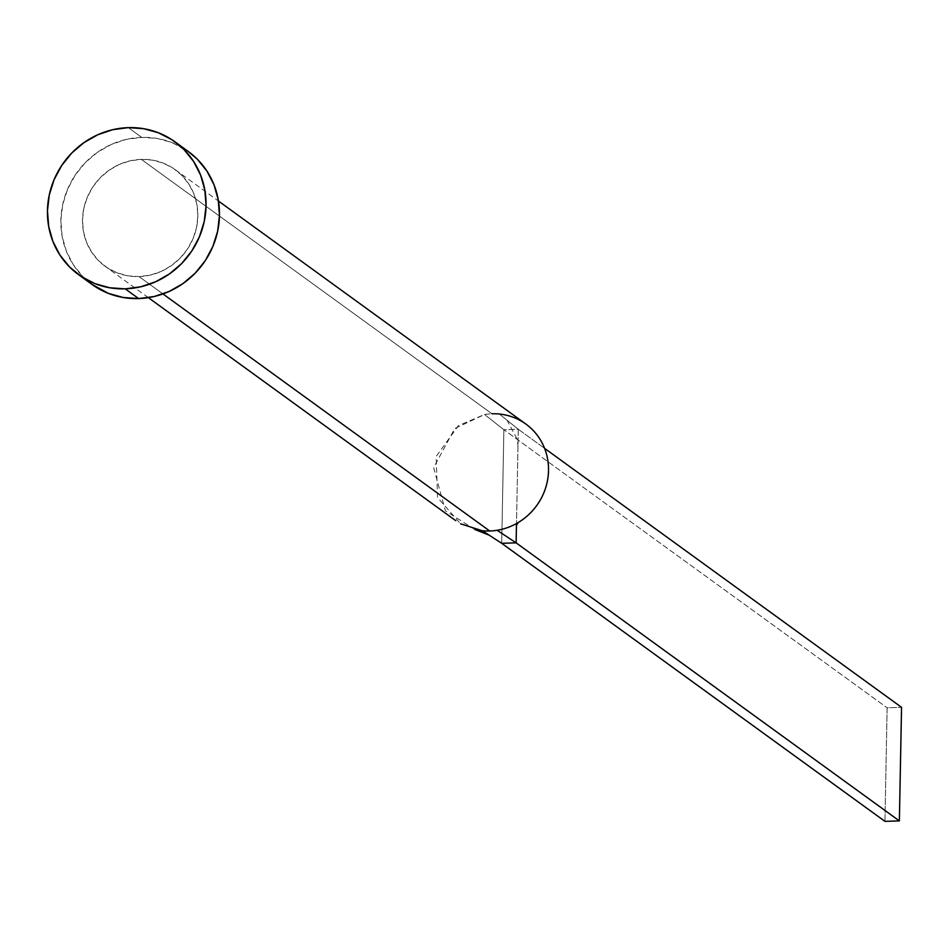 <?xml version="1.0" encoding="UTF-8"?>
<svg xmlns="http://www.w3.org/2000/svg" width="949" height="949" viewBox="0 0 949 949"><rect width="100%" height="100%" fill="white"/><g stroke="black" fill="none" stroke-linecap="round" stroke-linejoin="round"><path stroke-width="0.71" stroke-dasharray="4.75 3.56" d="M525.888 424.073A59.692 56.608 -54 0 0 499.34 414.025A59.692 56.608 -54 0 0 491.962 413.776L141.294 159.361A59.692 56.608 126 0 1 175.221 169.657A59.692 56.608 126 0 1 194.628 234.51A59.692 56.608 126 0 1 139.04 276.586L150.322 275.103L161.2 271.426L171.271 265.696L180.156 258.14L187.499 249.029L193.027 238.733L196.514 227.63L197.843 216.158L196.953 204.759L193.881 193.869L188.744 183.904L181.745 175.245L173.145 168.222L163.275 163.121L152.528 160.132L141.294 159.361L130.025 160.832L119.135 164.509L109.064 170.239L100.179 177.807L92.836 186.917L87.308 197.214L83.82 208.317L82.492 219.788L83.382 231.188L86.454 242.078L91.59 252.043L98.589 260.702L107.19 267.713L117.059 272.814L127.807 275.815L139.04 276.586L162.955 293.941L139.04 276.586A59.692 56.608 126 0 1 105.114 266.289A59.692 56.608 126 0 1 85.707 201.437A59.692 56.608 126 0 1 141.294 159.361L491.962 413.776A59.692 56.608 -54 0 0 484.571 414.488L458.379 425.638L436.172 456.481L437.525 497.49L460.573 523.801M188.365 151.543A82.077 77.83 -54 0 0 141.721 137.38L128.305 127.641L141.721 137.38A82.077 77.83 -54 0 0 65.291 195.233A82.077 77.83 -54 0 0 91.97 284.403M91.745 284.237L83.002 276.728L73.37 264.818L66.311 251.117L62.088 236.135L60.866 220.465L62.693 204.687L67.498 189.432L75.09 175.268L85.185 162.742L97.391 152.338L111.247 144.462L126.217 139.408L141.721 137.38L157.154 138.435L171.947 142.552L188.163 151.389M516.458 525.236L518.296 429.28L499.34 414.025L518.296 429.28L503.883 429.731L484.571 414.488A59.692 56.608 126 0 1 491.962 413.776M474.785 529.471L445.389 510.776L433.657 467.62L454.737 428.557L484.571 414.488L503.883 429.731L501.701 543.303L503.883 429.731L887.125 707.788L503.883 429.731L518.296 429.28L544.584 448.343L518.296 429.28L516.493 523.54M884.954 821.36L887.125 707.788L901.55 707.337L887.125 707.788L884.954 821.36M148.352 297.654L105.114 266.289M175.221 169.657L218.46 201.034M517.964 446.896L517.561 440.016L507.086 420.265"/><path stroke-width="1.42" d="M460.573 523.801L482.341 530.752A59.692 56.608 -54 0 0 489.72 531.001L162.955 293.941L489.72 531.001A59.692 56.608 -54 0 0 497.11 530.289A59.692 56.608 -54 0 0 546.399 485.283A59.692 56.608 -54 0 0 525.888 424.073L218.46 201.034M125.209 288.84A82.077 77.83 126 0 1 78.553 274.664A82.077 77.83 126 0 1 51.875 185.506A82.077 77.83 126 0 1 128.305 127.641A82.077 77.83 126 0 1 174.948 141.804A82.077 77.83 126 0 1 201.627 230.975A82.077 77.83 126 0 1 125.209 288.84L138.625 298.567L125.209 288.84L109.764 287.772L94.971 283.656L81.412 276.633L69.585 266.989L59.953 255.091L52.895 241.39L48.672 226.408L47.45 210.737L49.277 194.96L54.081 179.693L61.673 165.529L71.768 153.014L83.986 142.611L97.83 134.734L112.801 129.681L128.305 127.641L143.738 128.708L158.53 132.824L172.101 139.847L183.928 149.491L193.549 161.389L200.619 175.09L204.842 190.073L206.063 205.743L204.237 221.52L199.432 236.775L191.828 250.939L181.733 263.466L169.527 273.87L155.672 281.746L140.713 286.8L125.209 288.84M78.553 274.664L91.97 284.403A82.077 77.83 -54 0 0 138.625 298.567A82.077 77.83 -54 0 0 215.043 240.714A82.077 77.83 -54 0 0 188.365 151.543L174.948 141.804M188.163 151.389L197.345 159.218L206.965 171.117L214.023 184.83L218.246 199.8L219.468 215.482L217.641 231.248L212.849 246.515L205.245 260.678L195.15 273.205L182.943 283.597L169.088 291.473L154.118 296.539L138.625 298.567L123.18 297.5L108.388 293.383L91.745 284.237M491.962 413.776A59.692 56.608 126 0 1 499.34 414.025A59.692 56.608 126 0 1 547.075 456.433A59.692 56.608 126 0 1 523.326 519.127A59.692 56.608 126 0 1 497.11 530.289L516.126 542.852L516.458 525.236L518.427 522.413M497.11 530.289A59.692 56.608 126 0 1 489.72 531.001A59.692 56.608 126 0 1 482.341 530.752L501.701 543.303L516.126 542.852L497.11 530.289M482.341 530.752L474.785 529.471L489.126 535.153L482.341 530.752M516.493 523.54L516.126 542.852L899.367 820.909L901.55 707.337L544.584 448.343L901.55 707.337L899.367 820.909L516.126 542.852L501.701 543.303L884.954 821.36L501.701 543.303L489.126 535.153M899.367 820.909L884.954 821.36L899.367 820.909M455.793 520.704L148.352 297.654"/></g></svg>

